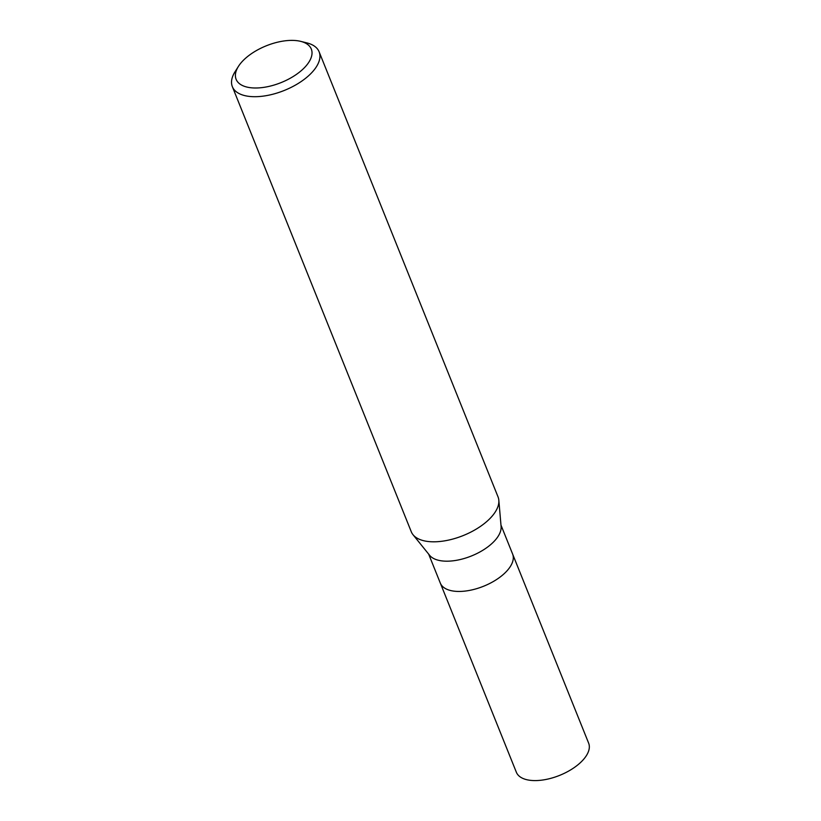 <?xml version="1.0" encoding="UTF-8"?>
<svg xmlns="http://www.w3.org/2000/svg" width="821" height="821" viewBox="0 0 821 821"><rect width="100%" height="100%" fill="white"/><g stroke="black" fill="none" stroke-linecap="round" stroke-linejoin="round"><path stroke-width="1.23" d="M498.84 500.369L501.097 526.538A38.956 19.068 158.1 0 1 480.09 551.866A38.956 19.068 158.1 0 1 439.707 560.548A38.956 19.068 158.1 0 1 429.599 555.283L413.107 534.83M500.974 525.081L512.612 554.031A38.956 19.068 158.1 0 1 494.673 580.724A38.956 19.068 158.1 0 1 451.878 590.812A38.956 19.068 158.1 0 1 440.313 583.095L428.675 554.144M300.671 41.358L306.849 42.887A46.746 22.875 158.1 0 1 319.112 51.795A46.746 22.875 158.1 0 1 297.592 83.834A46.746 22.875 158.1 0 1 246.228 95.934A46.746 22.875 158.1 0 1 232.353 86.677A46.746 22.875 158.1 0 1 235.042 71.755L238.439 66.378A40.516 19.827 158.1 0 1 299.275 41.05A40.516 19.827 158.1 0 1 300.671 41.358A40.516 19.827 158.1 0 1 301.594 70.37A40.516 19.827 158.1 0 1 248.137 87.334A40.516 19.827 158.1 0 1 238.439 66.378M319.112 51.795L498.039 496.9A46.746 22.875 158.1 0 1 476.519 528.94A46.746 22.875 158.1 0 1 425.155 541.039A46.746 22.875 158.1 0 1 411.29 531.782L232.353 86.677M425.155 541.039A46.746 22.875 158.1 0 1 413.025 534.717M512.653 554.144L588.647 743.169A38.956 19.068 158.1 0 1 570.708 769.862A38.956 19.068 158.1 0 1 527.903 779.95A38.956 19.068 158.1 0 1 516.347 772.233L440.364 583.208M451.878 590.812A38.956 19.068 158.1 0 1 440.313 583.095"/></g></svg>
